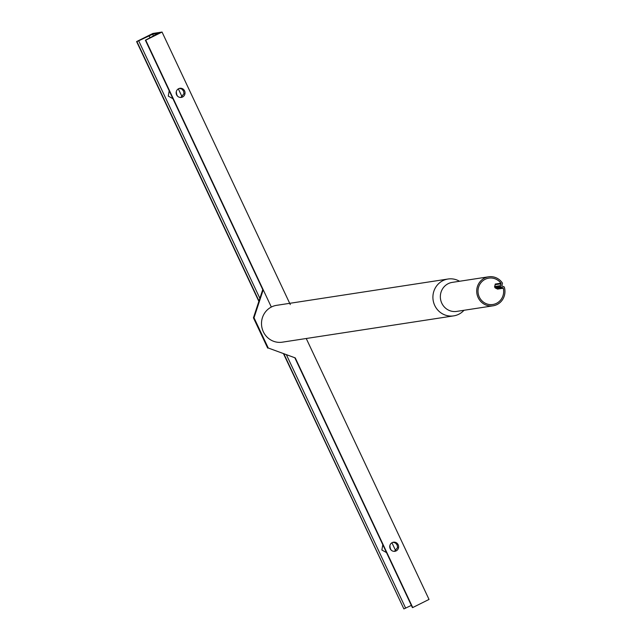 <?xml version="1.0" encoding="UTF-8"?>
<svg xmlns="http://www.w3.org/2000/svg" width="641" height="641" viewBox="0 0 641 641"><rect width="100%" height="100%" fill="white"/><g stroke="black" fill="none" stroke-linecap="round" stroke-linejoin="round"><path stroke-width="0.96" d="M495.124 284.868L495.197 284.059L500.917 283.186A13.341 12.82 81.3 0 0 488.811 278.13A13.341 12.82 81.3 0 0 485.181 279.284A13.341 12.82 81.3 0 0 478.603 295.197A13.341 12.82 81.3 0 0 492.857 304.491A13.341 12.82 81.3 0 0 496.495 303.337A13.341 12.82 81.3 0 0 503.281 288.226L497.568 289.099L495.181 287.929M459.533 281.263A18.645 17.924 81.3 0 0 448.011 279.019A18.645 17.924 81.3 0 0 442.931 280.638A18.645 17.924 81.3 0 0 434.742 305.469A18.645 17.924 81.3 0 0 453.668 315.877A18.645 17.924 81.3 0 0 458.756 314.266A18.645 17.924 81.3 0 0 463.988 310.284M502.256 282.817A14.679 14.11 81.3 0 0 488.61 276.8A14.679 14.11 81.3 0 0 484.604 278.074A14.679 14.11 81.3 0 0 477.377 295.589A14.679 14.11 81.3 0 0 493.065 305.821A14.679 14.11 81.3 0 0 497.063 304.547A14.679 14.11 81.3 0 0 504.395 287.368A1.05 1.01 81.3 0 0 503.738 286.655L501.711 285.926L502.384 283.787A1.05 1.01 81.3 0 0 502.256 282.817M453.668 315.877L282.264 342.182A18.645 17.924 -98.7 0 1 263.339 331.774A18.645 17.924 -98.7 0 1 276.608 305.332L448.011 279.019M500.917 283.186A0.633 0.601 -98.7 0 1 501.006 283.787L500.357 285.646A0.633 0.601 81.3 0 0 500.389 286.142L494.668 287.016L494.588 286.583L500.357 285.646M501.006 283.787L495.293 284.668L494.644 286.527A0.633 0.601 81.3 0 0 494.668 287.016L494.988 287.689L500.701 286.815L500.389 286.142M500.701 286.815A0.633 0.601 81.3 0 0 501.062 287.144L495.349 288.017A0.633 0.601 -98.7 0 1 494.988 287.689M497.568 289.099A0.633 0.601 -98.7 0 0 497.168 288.65L502.881 287.769L501.062 287.144M502.881 287.769A0.633 0.601 -98.7 0 1 503.281 288.226M495.197 284.059A0.633 0.601 81.3 0 1 495.293 284.668L495.164 285.045M394.431 551.356L397.588 547.574L397.124 544.93L395.409 542.943L393.013 542.294M398.165 544.77A4.615 4.431 81.3 0 0 393.486 542.19A4.615 4.431 81.3 0 0 390.201 548.736A4.615 4.431 81.3 0 0 394.88 551.308A4.615 4.431 81.3 0 0 398.165 544.77M179.424 88.386L181.812 89.035L183.534 91.022L183.991 93.666L180.842 97.448M176.612 94.828A4.615 4.431 -98.7 0 1 179.897 88.29A4.615 4.431 -98.7 0 1 184.576 90.862A4.615 4.431 -98.7 0 1 181.291 97.408A4.615 4.431 -98.7 0 1 176.612 94.828M390.369 549.057L389.864 545.635M382.797 544.714L381.876 550.01L386.499 552.598M176.275 91.727L176.78 95.156M172.91 98.69L168.279 96.11L169.2 90.806M268.25 348.007L295.261 357.902L268.25 348.007L254.012 317.744L263.219 289.812L271.327 307.047L145.747 40.167L162.045 32.05L290.293 304.587M306.246 338.504L429.029 599.431L412.732 607.548L295.261 357.902M153.463 36L152.638 34.245L158.103 33.436L145.387 40.207L262.93 289.86M152.638 34.245L138.68 40.792L259.869 298.329M411.346 605.392L403.878 608.91L283.955 354.056M258.86 301.382L136.605 41.569L152.903 33.452L162.045 32.05M403.878 608.91L283.586 353.92M136.605 41.569L138.68 40.792M267.682 348.095L253.435 317.832L254.012 317.744M253.435 317.832L262.65 289.9L263.219 289.812M488.61 276.8L452.242 282.385A14.679 14.11 81.3 0 0 448.243 283.651A14.679 14.11 81.3 0 0 441.008 301.166A14.679 14.11 81.3 0 0 456.696 311.406L493.065 305.821M294.972 357.942L412.451 607.588M177.469 96.086L176.852 94.764M150.018 37.747L149.057 35.712M395.697 550.771L391.923 542.759M182.108 96.871L178.334 88.851M391.058 549.986L390.441 548.672M286.535 355.002L405.665 608.173M258.988 300.998L136.894 41.529M495.156 284.78L494.588 286.583L495.301 288.009L497.055 288.634M145.387 40.207L262.874 289.868M294.908 357.95L412.379 607.58"/></g></svg>

